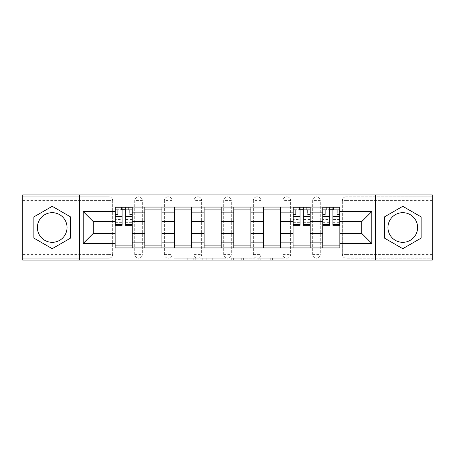 <?xml version="1.0" encoding="UTF-8"?>
<svg xmlns="http://www.w3.org/2000/svg" width="455" height="455" viewBox="0 0 455 455"><rect width="100%" height="100%" fill="white"/><g stroke="black" fill="none" stroke-linecap="round" stroke-linejoin="round"><path stroke-width="0.34" stroke-dasharray="2.27 1.71" d="M197.083 260.106L175.948 260.106L197.083 260.106L197.083 258.201L187.238 258.201L187.238 260.106L187.238 258.201L197.083 258.201L197.083 260.106L197.083 258.201L187.238 258.201L187.238 260.106L187.238 258.201L197.083 258.201L175.948 258.201L197.083 258.201M312.67 200.598A3.805 3.805 0 0 1 316.47 196.799A3.805 3.805 0 0 1 320.274 200.598A3.805 3.805 0 0 0 316.47 196.799A3.805 3.805 0 0 0 312.67 200.598L312.67 254.402A3.805 3.805 0 0 0 316.47 258.201A3.805 3.805 0 0 0 320.274 254.402L320.274 200.598A3.805 3.805 0 0 0 316.47 196.799A3.805 3.805 0 0 0 312.67 200.598L312.67 254.402A3.805 3.805 0 0 0 316.47 258.201A3.805 3.805 0 0 0 320.274 254.402L320.274 200.598L312.67 200.598M283.01 200.598A3.805 3.805 0 0 1 286.815 196.799A3.805 3.805 0 0 1 290.614 200.598A3.805 3.805 0 0 0 286.815 196.799A3.805 3.805 0 0 0 283.01 200.598L283.01 254.402A3.805 3.805 0 0 0 286.815 258.201A3.805 3.805 0 0 0 290.614 254.402L290.614 200.598A3.805 3.805 0 0 0 286.815 196.799A3.805 3.805 0 0 0 283.01 200.598L283.01 254.402A3.805 3.805 0 0 0 286.815 258.201A3.805 3.805 0 0 0 290.614 254.402L290.614 200.598L283.01 200.598M253.355 200.598A3.805 3.805 0 0 1 257.155 196.799A3.805 3.805 0 0 1 260.96 200.598A3.805 3.805 0 0 0 257.155 196.799A3.805 3.805 0 0 0 253.355 200.598L253.355 254.402A3.805 3.805 0 0 0 257.155 258.201A3.805 3.805 0 0 0 260.96 254.402L260.96 200.598A3.805 3.805 0 0 0 257.155 196.799A3.805 3.805 0 0 0 253.355 200.598L253.355 254.402A3.805 3.805 0 0 0 257.155 258.201A3.805 3.805 0 0 0 260.96 254.402L260.96 200.598L253.355 200.598M223.695 200.598A3.805 3.805 0 0 1 227.5 196.799A3.805 3.805 0 0 1 231.305 200.598A3.805 3.805 0 0 0 227.5 196.799A3.805 3.805 0 0 0 223.695 200.598L223.695 254.402A3.805 3.805 0 0 0 227.5 258.201A3.805 3.805 0 0 0 231.305 254.402L231.305 200.598A3.805 3.805 0 0 0 227.5 196.799A3.805 3.805 0 0 0 223.695 200.598L223.695 254.402A3.805 3.805 0 0 0 227.5 258.201A3.805 3.805 0 0 0 231.305 254.402L231.305 200.598L223.695 200.598M194.04 200.598A3.805 3.805 0 0 1 197.845 196.799A3.805 3.805 0 0 1 201.645 200.598A3.805 3.805 0 0 0 197.845 196.799A3.805 3.805 0 0 0 194.04 200.598L194.04 254.402A3.805 3.805 0 0 0 197.845 258.201A3.805 3.805 0 0 0 201.645 254.402L201.645 200.598A3.805 3.805 0 0 0 197.845 196.799A3.805 3.805 0 0 0 194.04 200.598L194.04 254.402A3.805 3.805 0 0 0 197.845 258.201A3.805 3.805 0 0 0 201.645 254.402L201.645 200.598L194.04 200.598M164.386 200.598A3.805 3.805 0 0 1 168.185 196.799A3.805 3.805 0 0 1 171.99 200.598A3.805 3.805 0 0 0 168.185 196.799A3.805 3.805 0 0 0 164.386 200.598L164.386 254.402A3.805 3.805 0 0 0 168.185 258.201A3.805 3.805 0 0 0 171.99 254.402L171.99 200.598A3.805 3.805 0 0 0 168.185 196.799A3.805 3.805 0 0 0 164.386 200.598L164.386 254.402A3.805 3.805 0 0 0 168.185 258.201A3.805 3.805 0 0 0 171.99 254.402L171.99 200.598L164.386 200.598M134.725 200.598A3.805 3.805 0 0 1 138.53 196.799A3.805 3.805 0 0 1 142.33 200.598A3.805 3.805 0 0 0 138.53 196.799A3.805 3.805 0 0 0 134.725 200.598L134.725 254.402A3.805 3.805 0 0 0 138.53 258.201A3.805 3.805 0 0 0 142.33 254.402L142.33 200.598A3.805 3.805 0 0 0 138.53 196.799A3.805 3.805 0 0 0 134.725 200.598L134.725 254.402A3.805 3.805 0 0 0 138.53 258.201A3.805 3.805 0 0 0 142.33 254.402L142.33 200.598L134.725 200.598M52.217 242.327A14.827 14.827 0 0 1 37.39 227.5A14.827 14.827 0 0 1 52.217 212.673A14.827 14.827 0 0 1 67.044 227.5A14.827 14.827 0 0 1 52.217 242.327M402.783 242.327A14.827 14.827 0 0 1 387.956 227.5A14.827 14.827 0 0 1 402.783 212.673A14.827 14.827 0 0 1 417.61 227.5A14.827 14.827 0 0 1 402.783 242.327M282.037 260.106L260.015 260.106L282.037 260.106L282.037 258.201L272.613 258.201L283.903 258.201L283.903 260.106L283.903 258.201L260.015 258.201L283.903 258.201L283.903 260.106L283.903 258.201L282.037 258.201L282.037 260.106M270.748 260.106L260.76 260.106L270.748 260.106L270.748 258.201L272.613 258.201L270.748 258.201L270.748 260.106L270.748 258.201L260.76 258.201L260.76 260.106L260.76 258.201L270.748 258.201L270.748 260.106M258.15 260.106L260.015 260.106L258.15 260.106L258.15 258.201L260.015 258.201L258.15 258.201L258.15 260.106M174.083 260.106L175.948 260.106L174.083 260.106L174.083 258.201L175.948 258.201L174.083 258.201L174.083 260.106M432.25 254.402L346.13 254.402L346.13 258.201L432.25 258.201L432.25 260.106L22.75 260.106L22.75 258.201L108.87 258.201A3.805 3.805 0 0 0 112.675 254.402L112.675 200.598A3.805 3.805 0 0 0 108.87 196.799A3.805 3.805 0 0 1 112.675 200.598A3.805 3.805 0 0 0 108.87 196.799L22.75 196.799L22.75 194.894L432.25 194.894L432.25 196.799L346.13 196.799A3.805 3.805 0 0 0 342.325 200.598L342.325 254.402A3.805 3.805 0 0 0 346.13 258.201A3.805 3.805 0 0 1 342.325 254.402A3.805 3.805 0 0 0 346.13 258.201L432.25 258.201L432.25 196.799L346.13 196.799A3.805 3.805 0 0 0 342.325 200.598L342.325 254.402L346.13 254.402L346.13 200.598L432.25 200.598M225.868 260.106L224.002 260.106L225.868 260.106L225.868 258.201L225.868 260.106M201.98 260.106L224.002 260.106L200.115 260.106L201.98 260.106L201.98 258.201L225.868 258.201L200.115 258.201L200.115 260.106L200.115 258.201L201.98 258.201L201.98 260.106M230.998 260.106L254.885 260.106L229.132 260.106L230.998 260.106L230.998 258.201L254.885 258.201L254.885 260.106L254.885 258.201L243.596 258.201L243.596 260.106M112.675 254.402L112.675 200.598L108.87 200.598L108.87 254.402L22.75 254.402L22.75 258.201L108.87 258.201A3.805 3.805 0 0 0 112.675 254.402A3.805 3.805 0 0 1 108.87 258.201L108.87 254.402L112.675 254.402M22.75 200.598L108.87 200.598L108.87 196.799L22.75 196.799L22.75 254.402M322.749 207.065L339.857 207.065L339.857 209.914L322.749 209.914L322.749 207.065L310.196 207.065L310.196 209.914L293.088 209.914L293.088 207.065L280.542 207.065L280.542 209.914L263.434 209.914L263.434 207.065L250.881 207.065L250.881 209.914L233.773 209.914L233.773 207.065L221.227 207.065L221.227 209.914L204.119 209.914L204.119 207.065L191.566 207.065L191.566 209.914L174.458 209.914L174.458 207.065L161.912 207.065L161.912 209.914L144.804 209.914L144.804 207.065L132.251 207.065L132.251 209.914L115.143 209.914L115.143 245.086L132.251 245.086L132.251 209.914M132.251 245.086L132.251 247.935L144.804 247.935L144.804 245.086L161.912 245.086L161.912 209.914M144.804 209.914L144.804 245.086M161.912 245.086L161.912 247.935L174.458 247.935L174.458 245.086L191.566 245.086L191.566 209.914M174.458 209.914L174.458 245.086M191.566 245.086L191.566 247.935L204.119 247.935L204.119 245.086L221.227 245.086L221.227 209.914M204.119 209.914L204.119 245.086M221.227 245.086L221.227 247.935L233.773 247.935L233.773 245.086L250.881 245.086L250.881 209.914M233.773 209.914L233.773 245.086M250.881 245.086L250.881 247.935L263.434 247.935L263.434 245.086L280.542 245.086L280.542 209.914M263.434 209.914L263.434 245.086M280.542 245.086L280.542 247.935L293.088 247.935L293.088 245.086L310.196 245.086L310.196 209.914M293.088 209.914L293.088 245.086M310.196 245.086L310.196 247.935L322.749 247.935L322.749 245.086L339.857 245.086L339.857 209.914M322.749 209.914L322.749 245.086M310.196 233.392L322.749 233.392M280.542 233.392L293.088 233.392M250.881 233.392L263.434 233.392M221.227 233.392L233.773 233.392M191.566 233.392L204.119 233.392M161.912 233.392L174.458 233.392M132.251 233.392L144.804 233.392M322.749 221.608L310.196 221.608M293.088 221.608L280.542 221.608M263.434 221.608L250.881 221.608M233.773 221.608L221.227 221.608M204.119 221.608L191.566 221.608M174.458 221.608L161.912 221.608M144.804 221.608L132.251 221.608M115.143 221.608L93.281 221.608L93.281 233.392L115.143 233.392M79.403 260.106L79.403 194.894M375.597 260.106L375.597 194.894M339.857 233.392L361.719 233.392L361.719 221.608L339.857 221.608M132.251 247.935L115.143 247.935L115.143 245.086M115.143 209.914L115.143 207.065L132.251 207.065M144.804 207.065L161.912 207.065M174.458 207.065L191.566 207.065M204.119 207.065L221.227 207.065M233.773 207.065L250.881 207.065M263.434 207.065L280.542 207.065M293.088 207.065L310.196 207.065M339.857 245.086L339.857 247.935L322.749 247.935M310.196 247.935L293.088 247.935M280.542 247.935L263.434 247.935M250.881 247.935L233.773 247.935M221.227 247.935L204.119 247.935M191.566 247.935L174.458 247.935M161.912 247.935L144.804 247.935M115.24 209.914L122.082 209.914M125.313 209.914L132.16 209.914M320.274 254.402A3.805 3.805 0 0 1 316.47 258.201A3.805 3.805 0 0 1 312.67 254.402L320.274 254.402M290.614 254.402A3.805 3.805 0 0 1 286.815 258.201A3.805 3.805 0 0 1 283.01 254.402L290.614 254.402M260.96 254.402A3.805 3.805 0 0 1 257.155 258.201A3.805 3.805 0 0 1 253.355 254.402L260.96 254.402M231.305 254.402A3.805 3.805 0 0 1 227.5 258.201A3.805 3.805 0 0 1 223.695 254.402L231.305 254.402M201.645 254.402A3.805 3.805 0 0 1 197.845 258.201A3.805 3.805 0 0 1 194.04 254.402L201.645 254.402M171.99 254.402A3.805 3.805 0 0 1 168.185 258.201A3.805 3.805 0 0 1 164.386 254.402L171.99 254.402M142.33 254.402A3.805 3.805 0 0 1 138.53 258.201A3.805 3.805 0 0 1 134.725 254.402L142.33 254.402M293.185 209.914L300.027 209.914M303.257 209.914L310.105 209.914M322.84 209.914L329.687 209.914M332.918 209.914L339.76 209.914M70.565 216.91L52.217 206.314L33.869 216.91L33.869 238.09L52.217 248.686L70.565 238.09L70.565 216.91M421.131 216.91L402.783 206.314L384.435 216.91L384.435 238.09L402.783 248.686L421.131 238.09L421.131 216.91M204.033 260.106L206.741 260.106L204.033 260.106L204.033 258.201L202.725 258.201L202.725 260.106L202.725 258.201L206.741 258.201L204.033 258.201L204.033 260.106M206.741 260.106L212.713 260.106L206.741 260.106L206.741 258.201L212.713 258.201L212.713 260.106L212.713 258.201L206.741 258.201L206.741 260.106M230.998 258.201L241.73 258.201L241.73 260.106L241.73 258.201L239.865 258.201L241.73 258.201L241.73 260.106L241.73 258.201L243.596 258.201M231.743 258.201L231.743 260.106L231.743 258.201M229.132 258.201L229.132 260.106L229.132 258.201M132.16 219.464L125.313 219.464L125.313 209.727L132.16 209.727L132.16 207.252L125.887 207.252L125.887 209.727L132.16 209.727L129.686 209.727L129.686 214.476L132.16 214.476L132.16 209.727L132.16 214.476L129.686 214.476L129.686 209.727L132.16 209.727L132.16 225.316M115.24 222.842L122.082 222.842L122.082 219.464L115.24 219.464L115.24 209.727L125.887 209.727L125.887 207.252L115.24 207.252L115.24 214.476L117.709 214.476L117.709 209.727L115.24 209.727L115.24 214.476L117.709 214.476L117.709 209.727L115.24 209.727L122.082 209.727L122.082 207.252M125.313 219.464L125.313 220.999L132.16 220.999M125.313 220.999L125.313 225.316M115.24 214.157L122.082 214.157L122.082 209.727M122.082 214.157L122.082 222.842M122.082 219.464L122.082 225.316M115.24 219.464L115.24 220.999L122.082 220.999M115.24 220.999L115.24 225.316M125.313 209.727L125.313 207.252M121.513 207.252L121.513 209.727L121.513 207.252M310.105 219.464L303.257 219.464L303.257 209.727L310.105 209.727L310.105 207.252L303.832 207.252L303.832 209.727L310.105 209.727L307.631 209.727L307.631 214.476L310.105 214.476L310.105 209.727L310.105 214.476L307.631 214.476L307.631 209.727L310.105 209.727L310.105 225.316M293.185 222.842L300.027 222.842L300.027 219.464L293.185 219.464L293.185 209.727L303.832 209.727L303.832 207.252L293.185 207.252L293.185 214.476L295.653 214.476L295.653 209.727L293.185 209.727L293.185 214.476L295.653 214.476L295.653 209.727L293.185 209.727L300.027 209.727L300.027 207.252M303.257 219.464L303.257 220.999L310.105 220.999M303.257 220.999L303.257 225.316M293.185 214.157L300.027 214.157L300.027 209.727M300.027 214.157L300.027 222.842M300.027 219.464L300.027 225.316M293.185 219.464L293.185 220.999L300.027 220.999M293.185 220.999L293.185 225.316M303.257 209.727L303.257 207.252M299.458 207.252L299.458 209.727L299.458 207.252M339.76 219.464L332.918 219.464L332.918 209.727L339.76 209.727L339.76 207.252L333.487 207.252L333.487 209.727L339.76 209.727L337.291 209.727L337.291 214.476L339.76 214.476L339.76 209.727L339.76 214.476L337.291 214.476L337.291 209.727L339.76 209.727L339.76 225.316M322.84 222.842L329.687 222.842L329.687 219.464L322.84 219.464L322.84 209.727L333.487 209.727L333.487 207.252L322.84 207.252L322.84 214.476L325.314 214.476L325.314 209.727L322.84 209.727L322.84 214.476L325.314 214.476L325.314 209.727L322.84 209.727L329.687 209.727L329.687 207.252M332.918 219.464L332.918 220.999L339.76 220.999M332.918 220.999L332.918 225.316M322.84 214.157L329.687 214.157L329.687 209.727M329.687 214.157L329.687 222.842M329.687 219.464L329.687 225.316M322.84 219.464L322.84 220.999L329.687 220.999M322.84 220.999L322.84 225.316M332.918 209.727L332.918 207.252M329.113 207.252L329.113 209.727L329.113 207.252M195.775 258.201L195.775 260.106L195.775 258.201M346.13 196.799A3.805 3.805 0 0 0 342.325 200.598L346.13 200.598L346.13 196.799M193.21 258.201L193.21 260.106L193.21 258.201M175.948 258.201L175.948 260.106L175.948 258.201M224.002 258.201L224.002 260.106L224.002 258.201M253.02 258.201L253.02 260.106L253.02 258.201M239.865 258.201L239.865 260.106L239.865 258.201M233.614 258.201L233.614 260.106L233.614 258.201M272.613 258.201L272.613 260.106L272.613 258.201M260.015 258.201L260.015 260.106L260.015 258.201M128.356 207.252L128.356 209.727M125.313 214.157L132.16 214.157M125.313 222.33L132.16 222.33M115.24 222.33L122.082 222.33M119.039 207.252L119.039 209.727M306.3 207.252L306.3 209.727M303.257 214.157L310.105 214.157M303.257 222.33L310.105 222.33M293.185 222.33L300.027 222.33M296.984 207.252L296.984 209.727M335.961 207.252L335.961 209.727M332.918 214.157L339.76 214.157M332.918 222.33L339.76 222.33M322.84 222.33L329.687 222.33M326.644 207.252L326.644 209.727M125.313 222.842L132.16 222.842M303.257 222.842L310.105 222.842M332.918 222.842L339.76 222.842"/><path stroke-width="0.68" d="M52.217 242.327A14.827 14.827 0 0 1 37.39 227.5A14.827 14.827 0 0 1 52.217 212.673A14.827 14.827 0 0 1 67.044 227.5A14.827 14.827 0 0 1 52.217 242.327M402.783 242.327A14.827 14.827 0 0 1 387.956 227.5A14.827 14.827 0 0 1 402.783 212.673A14.827 14.827 0 0 1 417.61 227.5A14.827 14.827 0 0 1 402.783 242.327M375.597 260.106L432.25 260.106L432.25 194.894L22.75 194.894L22.75 260.106L375.597 260.106L375.597 194.894M144.804 247.935L144.804 212.86L132.251 212.86L132.251 247.935M132.251 212.86L132.251 207.065M144.804 212.86L144.804 207.065M161.912 207.065L161.912 247.935M174.458 247.935L174.458 207.065M191.566 207.065L191.566 247.935M204.119 247.935L204.119 207.065M221.227 207.065L221.227 247.935M233.773 247.935L233.773 207.065M250.881 207.065L250.881 247.935M263.434 247.935L263.434 207.065M280.542 207.065L280.542 247.935M293.088 247.935L293.088 207.065M310.196 207.065L310.196 247.935M322.749 247.935L322.749 207.065M322.749 233.392L310.196 233.392M293.088 233.392L280.542 233.392M263.434 233.392L250.881 233.392M233.773 233.392L221.227 233.392M204.119 233.392L191.566 233.392M174.458 233.392L161.912 233.392M144.804 233.392L132.251 233.392M322.749 221.608L310.196 221.608M293.088 221.608L280.542 221.608M263.434 221.608L250.881 221.608M233.773 221.608L221.227 221.608M204.119 221.608L191.566 221.608M174.458 221.608L161.912 221.608M144.804 221.608L132.251 221.608M93.281 233.392L115.143 233.392L115.143 221.608L93.281 221.608L93.281 233.392L83.208 243.47L83.208 211.53L115.143 211.53L115.143 221.608M339.857 221.608L339.857 233.392L361.719 233.392L361.719 221.608L339.857 221.608L339.857 207.065L115.143 207.065L115.143 211.53M339.857 211.53L371.792 211.53L371.792 243.47L339.857 243.47L339.857 233.392M115.143 233.392L115.143 247.935L339.857 247.935L339.857 243.47M115.143 243.47L83.208 243.47M79.403 260.106L79.403 194.894M70.565 216.91L52.217 206.314L33.869 216.91L33.869 238.09L52.217 248.686L70.565 238.09L70.565 216.91M421.131 216.91L402.783 206.314L384.435 216.91L384.435 238.09L402.783 248.686L421.131 238.09L421.131 216.91M132.251 245.086L115.143 245.086M122.082 209.914L125.313 209.914M161.912 245.086L144.804 245.086M144.804 209.914L161.912 209.914M191.566 245.086L174.458 245.086M174.458 209.914L191.566 209.914M221.227 245.086L204.119 245.086M204.119 209.914L221.227 209.914M250.881 245.086L233.773 245.086M233.773 209.914L250.881 209.914M280.542 245.086L263.434 245.086M263.434 209.914L280.542 209.914M310.196 245.086L293.088 245.086M300.027 209.914L303.257 209.914M339.857 245.086L322.749 245.086M329.687 209.914L332.918 209.914M83.208 211.53L93.281 221.608M361.719 233.392L371.792 243.47M361.719 221.608L371.792 211.53M125.313 225.316L125.313 207.252L132.16 207.252L132.16 225.316L125.313 225.316M122.082 209.727L125.313 209.727M122.082 207.252L115.24 207.252L115.24 225.316L122.082 225.316L122.082 207.252L125.313 207.252M303.257 225.316L303.257 207.252L310.105 207.252L310.105 225.316L303.257 225.316M300.027 209.727L303.257 209.727M300.027 207.252L293.185 207.252L293.185 225.316L300.027 225.316L300.027 207.252L303.257 207.252M332.918 225.316L332.918 207.252L339.76 207.252L339.76 225.316L332.918 225.316M329.687 209.727L332.918 209.727M329.687 207.252L322.84 207.252L322.84 225.316L329.687 225.316L329.687 207.252L332.918 207.252M293.088 212.86L280.542 212.86M263.434 212.86L250.881 212.86M233.773 212.86L221.227 212.86M204.119 212.86L191.566 212.86M174.458 212.86L161.912 212.86M322.749 212.86L310.196 212.86M293.088 242.14L280.542 242.14M263.434 242.14L250.881 242.14M233.773 242.14L221.227 242.14M204.119 242.14L191.566 242.14M174.458 242.14L161.912 242.14M144.804 242.14L132.251 242.14M322.749 242.14L310.196 242.14M125.313 224.656L132.16 224.656M125.313 216.483L132.16 216.483M115.24 224.656L122.082 224.656M115.24 216.483L122.082 216.483M303.257 224.656L310.105 224.656M303.257 216.483L310.105 216.483M293.185 224.656L300.027 224.656M293.185 216.483L300.027 216.483M332.918 224.656L339.76 224.656M332.918 216.483L339.76 216.483M322.84 224.656L329.687 224.656M322.84 216.483L329.687 216.483"/></g></svg>
